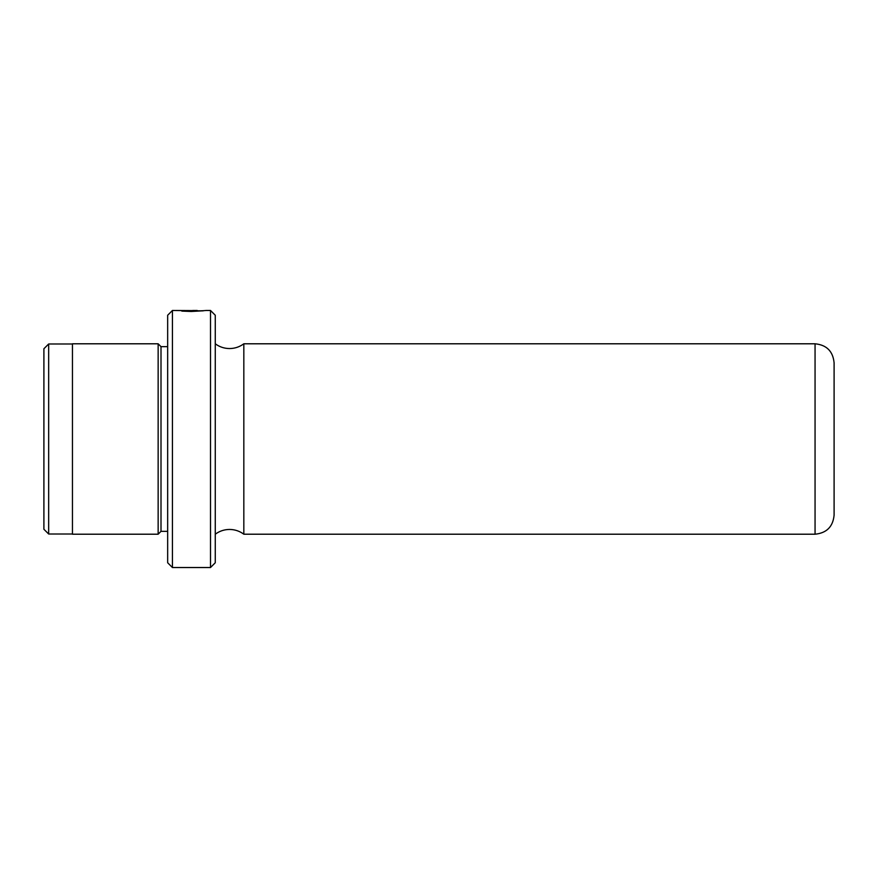 <?xml version="1.0" encoding="UTF-8"?>
<svg xmlns="http://www.w3.org/2000/svg" width="878" height="878" viewBox="0 0 878 878"><rect width="100%" height="100%" fill="white"/><g stroke="black" fill="none" stroke-linecap="round" stroke-linejoin="round"><path stroke-width="1.32" d="M172.428 310.472L172.428 567.528L167.665 562.765L167.665 315.235L172.428 310.472L203.147 310.867M191.239 310.933C206.593 310.395 206.593 310.461 191.239 311.13L181.823 311.097L191.239 311.471C210.435 310.45 210.435 310.362 191.239 311.218M206.121 310.483L203.147 310.713M48.663 534.011L43.9 529.258L43.9 348.742L48.663 343.989L48.663 534.011L72.457 534.011M210.511 310.472L215.264 315.235L215.264 562.765L210.511 567.528L210.511 310.472L206.078 310.472M243.832 343.792L815.058 343.792L815.058 534.208L243.832 534.208L243.832 343.792C239.584 346.92 234.821 348.511 229.553 348.555C224.274 348.511 219.511 346.92 215.264 343.792M815.058 343.792C826.626 344.922 832.97 351.266 834.1 362.834L834.1 515.166C832.97 526.734 826.626 533.078 815.058 534.208M176.434 310.494L192.732 310.592C194.653 310.636 194.653 310.691 192.732 310.757L192.732 310.988C198.494 310.746 198.494 310.582 192.732 310.494L197.188 310.472M192.732 310.988C198.494 310.746 198.494 310.582 192.732 310.494L192.732 310.592C194.653 310.636 194.653 310.691 192.732 310.757M167.665 531.344L161.003 531.344L161.003 346.656L158.15 343.792L72.457 343.792L72.457 534.208L158.15 534.208L158.15 343.792M215.264 534.208C219.511 531.08 224.274 529.489 229.553 529.445C234.821 529.489 239.584 531.08 243.832 534.208M167.665 346.656L161.003 346.656M72.457 343.989L48.663 343.989M161.003 531.344L158.15 534.208M210.511 567.528L172.428 567.528"/></g></svg>
